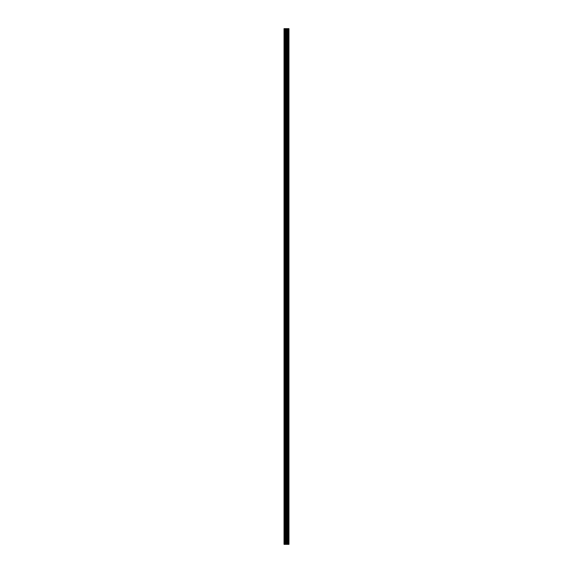<?xml version="1.0" encoding="UTF-8"?>
<svg xmlns="http://www.w3.org/2000/svg" width="573" height="573" viewBox="0 0 573 573"><rect width="100%" height="100%" fill="white"/><g stroke="black" fill="none" stroke-linecap="round" stroke-linejoin="round"><path stroke-width="0.86" d="M286.099 544.35L288.964 544.35L288.964 28.65L284.036 28.65L284.036 544.35L286.099 544.35L286.099 28.65M288.226 28.65L288.226 544.35L288.212 28.65M288.95 544.35L288.95 28.65M288.907 544.35L288.907 28.65M287.016 544.35L287.016 28.65M286.858 544.35L286.858 28.65M284.265 544.35L284.265 28.65M288.47 544.35L288.47 28.65M288.369 544.35L288.369 28.65M288.326 544.35L288.326 28.65M288.09 544.35L288.09 28.65M287.839 544.35L287.839 28.65M287.718 544.35L287.718 28.65M287.696 544.35L287.696 28.65M287.603 544.35L287.603 28.65M287.553 544.35L287.553 28.65M287.46 544.35L287.46 28.65M286.794 544.35L286.794 28.65M286.701 544.35L286.701 28.65M286.192 544.35L286.192 28.65M285.333 544.35L285.333 28.65M285.103 544.35L285.103 28.65"/></g></svg>
